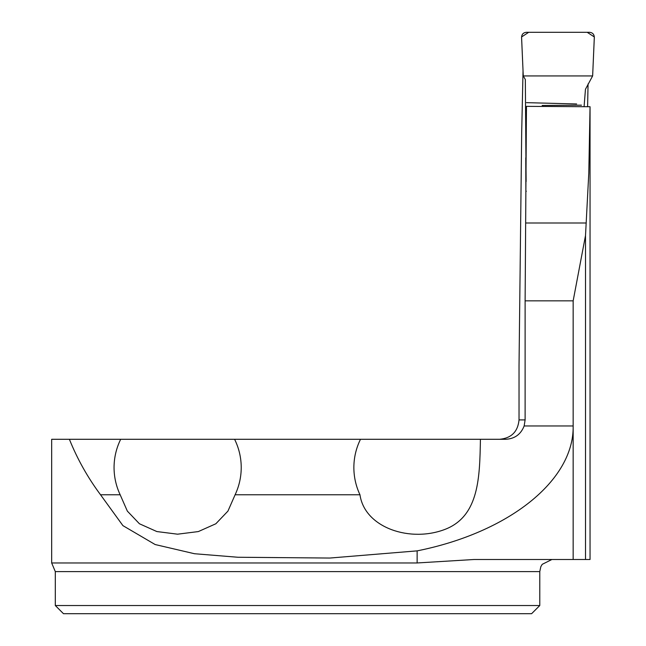<?xml version="1.0" encoding="UTF-8"?>
<svg xmlns="http://www.w3.org/2000/svg" width="646" height="646" viewBox="0 0 646 646"><rect width="100%" height="100%" fill="white"/><g stroke="black" fill="none" stroke-linecap="round" stroke-linejoin="round"><path stroke-width="0.97" d="M587.602 106.703L588.062 83.932M590.04 107.301L590.048 106.727L526.458 106.356L526.458 110.571M590.048 106.832L590.048 559.501L474.035 559.501L417.138 562.965L51.672 562.965L51.672 439.288L69.388 439.288C77.375 459.12 87.759 477.612 100.534 494.763L122.918 525.634L155.145 544.538L194.478 553.727L237.922 557.256L329.848 558.047L417.138 550.868C509.105 532.449 574.149 480.374 573.155 425.964L573.155 300.85L585.51 235.524L588.789 173.217L590.048 106.727M499.649 439.288C511.406 438.158 517.866 431.698 519.029 419.908L519.029 365.612L521.685 132.721L523.034 70.874M526.337 191.224L525.876 191.402L525.771 157.794M100.534 494.763L120.164 494.763L127.343 511.107L139.423 523.761L156.849 531.553L177.577 534.185L198.346 531.569L215.845 523.769L227.941 511.099L235.112 494.763L359.967 494.763C364.699 527.992 410.711 543.036 445.716 529.098C479.316 515.637 479.695 476.578 480.43 439.288L505.721 439.288C514.717 438.804 520.862 434.362 524.148 425.964L525.117 419.908L525.117 300.85L526.458 106.356M235.112 494.763C239.157 486.139 241.192 477.071 241.233 467.551C241.192 457.626 238.98 448.203 234.603 439.288L480.43 439.288M69.388 439.288L120.681 439.288C116.304 448.203 114.092 457.626 114.051 467.551C114.092 477.071 116.127 486.139 120.164 494.763M234.603 439.288L120.681 439.288M359.967 494.763C355.93 486.139 353.895 477.071 353.855 467.551C353.895 457.626 356.108 448.203 360.484 439.288M539.781 605.528L539.781 571.613L55.306 571.613L55.306 605.528L539.781 605.528L531.601 613.7L63.478 613.7L55.306 605.528M55.306 571.613L51.672 562.965M526.119 181.558L525.335 79.531L523.26 75.929L521.572 37.347C521.742 34.303 523.333 32.623 526.345 32.3L589.556 32.3C592.568 32.615 594.159 34.286 594.328 37.315L592.64 75.929L585.462 89.269L584.081 106.671M592.64 75.929L594.328 36.967L587.206 32.3L528.703 32.3L521.572 36.967L523.26 75.929L592.64 75.929L523.26 75.929M585.51 559.501L585.51 235.524M519.029 419.908L525.117 419.908M573.155 300.85L525.117 300.85M573.155 559.501L573.155 425.964L524.148 425.964M525.65 222.999L586.253 222.999M417.138 550.868L417.138 562.965M539.781 571.613L540.815 566.712L542.204 564.338L551.886 559.501M542.155 105.459L581.489 105.169M526.547 102.649L576.652 103.974"/></g></svg>
